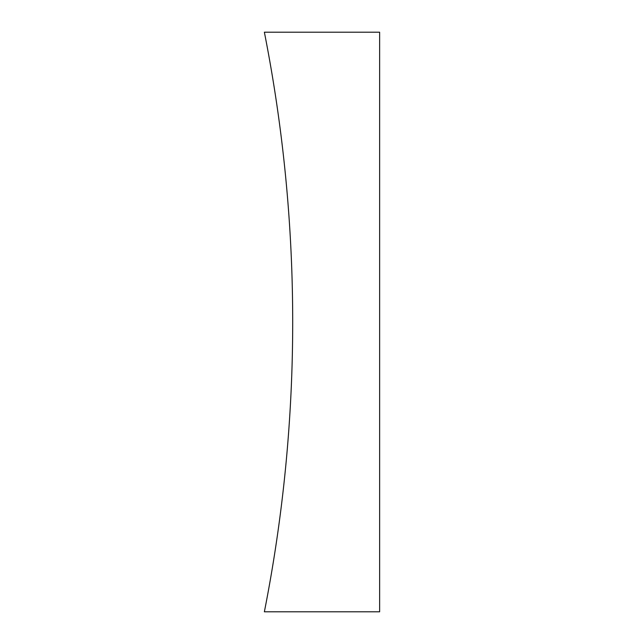 <?xml version="1.0" encoding="UTF-8"?>
<svg xmlns="http://www.w3.org/2000/svg" width="644" height="644" viewBox="0 0 644 644"><rect width="100%" height="100%" fill="white"/><g stroke="black" fill="none" stroke-linecap="round" stroke-linejoin="round"><path stroke-width="0.97" d="M379.63 32.2L264.37 32.2A1496.527 1496.527 0 0 1 264.37 611.8L379.63 611.8L379.63 32.2"/></g></svg>
